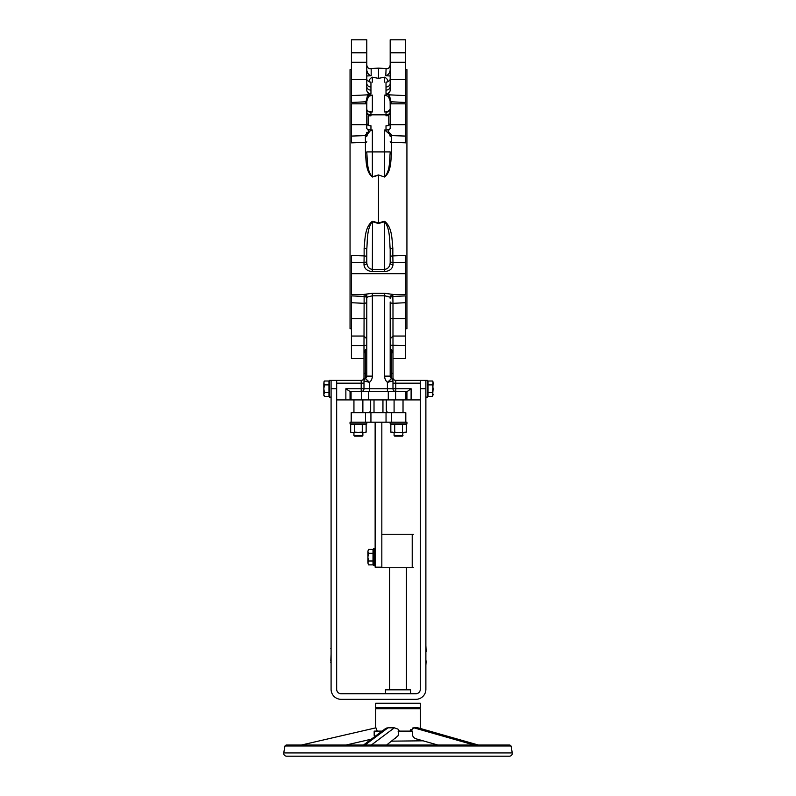 <?xml version="1.0" encoding="UTF-8"?>
<svg xmlns="http://www.w3.org/2000/svg" width="796" height="796" viewBox="0 0 796 796"><rect width="100%" height="100%" fill="white"/><g stroke="black" fill="none" stroke-linecap="round" stroke-linejoin="round"><path stroke-width="1.19" d="M366.777 64.993C367.354 67.74 368.747 68.993 370.956 68.754L370.886 68.764M371.175 68.735L370.598 68.764L371.175 68.735L371.175 75.739L366.777 75.978L370.956 75.67C368.747 74.993 367.354 73.152 366.777 70.138M385.791 75.739L390.189 75.978L385.791 75.739L386.08 68.764M351.444 328.788L350.051 328.708L350.051 69.62L351.444 69.55M363.991 358.528L351.444 358.528L351.444 295.873L364.13 296.46L364.13 294.52M351.444 255.476L364.13 255.904L364.13 248.332C365.056 239.725 364.658 226.989 372.498 221.218L378.488 222.97L384.468 221.218C392.348 227.099 391.891 239.636 392.836 248.332L392.836 255.904L405.532 255.476L405.532 294.52L392.746 294.52C392.09 293.963 391.234 294.848 390.189 297.177L384.617 295.804L372.349 295.804L366.777 297.177C365.732 294.848 364.876 293.963 364.22 294.52L351.444 294.52L351.444 255.526M390.189 257.118A2.786 1.214 180 0 1 392.836 255.904L392.985 262.68A2.786 2.179 180 0 1 390.189 260.511L390.189 262.65A2.786 2.179 180 0 0 392.985 264.829C392.448 268.879 389.662 271.118 384.617 271.535L372.349 271.535C367.304 271.118 364.518 268.879 363.991 264.829L364.13 255.904A2.786 1.214 180 0 1 366.777 257.118L366.777 262.65C367.125 266.7 368.986 268.939 372.349 269.366L384.617 269.366L384.617 221.686C390.239 228.87 389.413 240.462 390.189 249.377C389.413 240.412 390.249 228.94 384.617 221.686L378.488 223.517L378.488 175.229L372.428 177.011C365.672 171.727 366.279 160.762 365.454 153.061L365.384 135.081L368.916 131.101L366.777 136.166A1.393 1.085 0 0 0 365.384 135.081M405.532 328.788L406.925 328.708L406.925 69.62L405.532 69.55M392.836 294.52L392.836 296.46L405.532 295.893M388.796 125.31L388.796 115.818L387.234 115.659M390.189 113.151C389.98 114.485 388.587 115.37 386.01 115.818L386.02 111.987C388.498 111.918 389.881 110.952 390.189 109.122M390.189 39.8L405.532 39.8L390.189 39.8L390.189 90.873L388.12 94.416L389.314 94.843L391.483 103.818M405.532 39.8L405.532 102.465L391.413 101.798A1.393 1.035 -2.2 0 1 390.12 100.953L390.189 105.888L390.12 100.953L388.378 96.396L384.617 95.102L388.707 94.416M390.189 124.654L405.532 124.654L405.532 103.818L390.189 103.818L390.189 128.494L388.05 131.101L391.592 135.081L391.513 142.385A1.393 0.607 0 0 1 390.189 141.778M370.1 115.748L370.956 115.818C368.379 115.37 366.986 114.485 366.777 113.151L366.847 113.49M366.777 109.122C367.065 110.972 368.458 111.928 370.946 111.987L370.956 115.818L368.17 115.818L368.17 125.31M391.592 135.081A1.393 1.085 0 0 0 390.189 136.166L389.383 134.056L384.617 129.977L386.01 129.977L386.01 125.738C388.587 125.877 389.98 125.032 390.189 123.201M405.532 295.873L405.532 358.528L392.985 358.528L392.985 380.946L387.403 382.349A8.368 8.368 0 0 1 384.617 376.11L384.617 293.306L392.985 294.411M390.468 353.474C390.468 349.902 390.468 349.902 390.468 353.474L390.189 356.479M390.189 359.006L390.189 365.822M367.463 114.375L367.971 114.823M368.608 115.221L369.334 115.539M387.632 115.539L388.349 115.231M390.189 87.54L390.189 90.873M390.189 151.907L390.189 152.573C389.453 160.334 390.229 170.861 384.617 176.782L384.617 151.907L390.189 151.907L390.189 152.573L391.513 153.061C390.717 160.692 391.264 171.817 384.548 177.011L378.488 174.951L384.548 177.011M366.777 87.54L366.777 90.047A4.179 3.592 180 0 0 370.956 93.639L368.856 94.416L366.777 90.873L366.777 79.62L351.444 79.62L351.444 39.8L366.777 39.8L366.777 79.62M366.777 132.335L366.777 136.166M420.308 383.175L395.771 383.175L395.771 380.379A2.786 2.786 0 0 1 392.985 377.593A2.786 2.786 0 0 0 395.771 380.379L395.771 380.379A2.786 2.786 0 0 1 392.985 377.593A2.786 2.786 0 0 0 395.771 380.379L420.308 380.379L420.308 399.9L350.051 399.9L350.051 391.532L351.066 391.532L351.066 399.9M363.991 294.411L372.349 293.306L372.349 376.11A8.368 8.368 0 0 1 369.563 382.349L363.991 380.946L363.991 373.483L365.384 373.225L365.384 349.743L363.991 353.394L363.991 345.544L351.444 345.544M363.991 373.483L363.991 353.394M350.051 399.9L345.862 399.9L345.862 388.746L369.563 388.746L369.563 382.349L365.384 378.528A2.786 2.786 0 0 0 366.777 376.11L365.384 378.528L367.672 380.866M363.991 388.746A2.786 2.786 0 0 1 361.195 391.532A2.786 2.786 0 0 0 363.991 388.746L363.991 380.946A2.786 2.786 0 0 1 365.384 378.528L366.777 376.11L366.777 297.177M366.777 345.245L363.991 345.544L364.13 296.46A2.786 2.08 180 0 1 366.777 298.54M366.777 293.993L366.777 310.798M389.294 380.866L391.592 378.528A2.786 2.786 0 0 1 390.189 376.11L390.189 301.973A2.786 1.343 0 0 0 392.985 303.316L392.985 353.394L391.592 349.743L390.189 349.892M386.01 68.754C388.229 68.993 389.622 67.74 390.189 64.993M385.791 68.735L386.368 68.764M390.189 70.138C389.622 73.152 388.229 74.993 386.01 75.67M366.777 123.201C366.996 125.032 368.389 125.877 370.956 125.738L370.956 129.977L372.349 129.977L372.349 176.782C366.747 170.861 367.513 160.334 366.777 152.573C367.523 160.384 366.727 170.802 372.349 176.782L378.488 174.951M368.986 81.68L368.986 81.68C369.075 79.819 370.2 78.316 372.349 77.192L378.488 78.356L384.617 77.192C386.776 78.326 387.891 79.819 387.98 81.68M370.349 82.127L370.896 82.048L370.349 82.127M366.777 105.888L366.856 100.953L366.777 105.888M390.468 353.653L390.468 350.668L390.189 353.653M390.468 350.668L390.468 352.479L390.468 350.668M390.468 365.822L390.468 367.364C390.468 371.016 390.468 371.016 390.468 367.364L390.189 367.364M364.13 248.332A2.786 1.055 180 0 1 366.777 249.377C367.563 240.412 366.717 228.94 372.349 221.686C366.727 228.87 367.553 240.462 366.777 249.377L366.777 262.65A2.786 2.179 180 0 1 363.991 264.829M372.349 376.11L366.777 376.11A2.786 2.786 0 0 1 365.384 378.528A2.786 2.786 0 0 0 363.991 380.946L365.215 381.284M366.449 381.602L367.444 381.851M390.07 381.722L391.025 381.473M391.383 381.384L392.985 380.946L392.985 388.746A2.786 2.786 0 0 0 395.771 391.532L395.771 388.746L411.104 388.746L411.104 399.9M384.737 295.814L385.672 295.883M386.926 296.152L387.712 296.41M388.577 296.759L389.224 297.037M367.215 297.246L367.712 297.047M361.195 391.532L361.195 383.175L336.668 383.175L336.668 380.379L361.195 380.379A2.786 2.786 0 0 0 363.991 377.593A2.786 2.786 0 0 1 361.195 380.379A2.786 2.786 0 0 0 363.991 377.593A2.786 2.786 0 0 1 361.195 380.379L361.215 380.379M390.189 298.54A2.786 2.08 -0 0 1 392.836 296.46L392.985 303.316L405.532 302.719M392.985 353.394L392.985 373.483L391.592 373.225L391.592 378.528L387.403 382.349L387.403 388.746L395.771 388.746L395.771 383.175L392.985 383.175L392.985 380.946A2.786 2.786 0 0 0 391.592 378.528M351.444 262.262L363.991 262.68A2.786 2.179 180 0 0 366.777 260.511M372.498 221.218L372.349 271.535M392.836 248.332A2.786 1.055 180 0 0 390.189 249.377L390.189 262.65C389.841 266.7 387.98 268.939 384.617 269.366L384.617 271.535M378.488 223.517L372.349 221.686M366.777 79.003L367.055 80.227L369.235 81.819A4.179 3.881 180 0 0 370.956 82.167L370.956 93.639M366.777 83.232A4.179 3.761 180 0 0 370.956 86.993M366.777 86.485L366.777 86.475A4.179 3.682 180 0 0 370.956 90.137M351.444 102.435L351.444 79.62M368.389 111.45A1.393 0.886 -116.9 0 0 368.429 111.311L372.349 111.987L368.667 111.589M366.777 141.778A1.393 0.607 0 0 1 365.454 142.385L351.444 142.852L351.444 103.818L366.777 103.818L366.777 128.494L368.916 131.101M366.777 109.181L366.777 109.072A4.179 3.124 180 0 0 370.956 112.196M366.777 128.166A4.179 1.811 0 0 0 370.956 129.977L367.583 134.056M372.349 129.977L370.956 130.743M366.777 152.573L365.454 153.061M366.777 136.693A1.393 1.085 0 0 0 365.384 135.609L351.444 136.076M365.493 103.818L367.652 94.843L372.349 95.102L368.588 96.396L366.856 100.953A1.393 1.035 2.2 0 1 365.553 101.798L351.444 102.465M368.588 96.396L367.652 94.843L351.444 95.61M368.259 94.416L368.856 94.416M369.235 81.819L370.956 82.167M405.532 142.802L391.513 142.385L391.513 153.061M405.532 124.654L405.532 142.852M387.851 111.569L390.189 109.181M388.468 111.599L384.617 111.987L388.269 111.579M388.12 94.416L386.01 93.639L386.01 86.993A4.179 3.761 180 0 0 390.189 83.232M386.01 86.993L386.01 82.167A4.179 3.881 180 0 0 387.732 81.819L389.911 80.227L390.189 79.003M386.01 82.167L387.732 81.819M386.617 82.127L386.08 82.048M386.01 93.639A4.179 3.592 180 0 0 390.189 90.047M386.01 90.137A4.179 3.682 180 0 0 390.189 86.456L390.189 86.475M405.532 95.61L389.314 94.843L388.378 96.396M388.557 111.38A1.393 0.886 116.9 0 1 388.538 111.311L384.617 111.987L384.617 95.102M372.349 95.102L372.349 111.987L370.946 111.987M386.01 112.196A4.179 3.124 180 0 0 390.189 109.072M389.383 134.056L388.05 131.101M405.532 136.076L391.592 135.609A1.393 1.085 -0 0 0 390.189 136.693M378.488 78.356L378.488 68.128L387.473 68.605M351.444 302.719L363.991 303.316A2.786 1.343 180 0 0 366.777 301.973M365.384 349.743L366.777 349.892M405.9 399.9L405.9 391.532L407.164 391.532L411.104 388.746M406.925 391.532L406.925 399.9M405.9 391.532L395.632 391.532L395.632 399.9M388.289 399.9L388.289 391.532L395.632 391.532M388.289 391.532L368.677 391.532L368.677 399.9M361.334 399.9L361.334 391.532L368.677 391.532M361.334 391.532L351.066 391.532M345.862 388.746L350.051 391.532M336.668 383.175L336.668 399.9L345.862 399.9M375.135 422.198L375.135 567.18L381.831 567.18L381.831 422.198M386.04 422.198L351.165 422.198L351.364 412.726L405.811 412.726L405.612 422.198L386.04 422.198L386.04 412.726M351.165 422.198L351.165 412.726L351.165 422.198M405.811 422.198L405.811 412.726L405.811 422.198M382.946 412.726L382.946 399.9M374.02 412.726L374.02 399.9M367.891 412.726A2.786 2.786 0 0 0 370.677 409.94L370.677 399.9M389.075 412.726A2.786 2.786 0 0 1 386.289 409.94L386.289 399.9M297.634 756.2L498.366 756.2M511.032 745.971L284.968 745.971L286.062 745.046L509.938 745.046L511.032 745.971L512.266 752.926C512.355 754.867 511.44 755.951 509.52 756.2L286.48 756.2C284.56 755.951 283.645 754.867 283.734 752.926L512.266 752.926M330.808 662.471C330.808 666.123 330.808 666.123 330.808 662.471L331.086 660.929M330.808 660.929L331.086 654.113M330.808 648.581C330.808 646.74 330.808 646.74 330.808 648.581C330.808 650.422 330.808 650.422 330.808 648.581C330.808 645.009 330.808 645.009 330.808 648.581C330.808 652.143 330.808 652.143 330.808 648.581M331.086 651.198L331.086 650.133M331.086 647.029L331.086 645.775M395.512 738.26L394.866 738.529M415.582 738.678L437.909 745.046L423.094 740.817L391.811 741.146M386.587 745.046L398 735.852L398.647 733.345L398.1 731.106L412.666 731.106C411.821 735.275 412.985 737.822 416.149 738.768M382.11 731.106L374.17 731.106L374.18 735.544M478.177 745.046L417.81 727.823L478.416 745.046L420.308 728.469L420.308 708.808L375.692 708.808L375.692 727.882M371.304 745.046L394.368 727.823L398 729.136L394.368 727.823L388 727.823L385.483 728.589L363.454 745.046M384.11 730.37L384.458 729.713M386.388 728.091L388 727.823L364.946 745.046M375.951 727.823L301.326 745.046L375.951 727.823L377.224 731.106M399.313 731.106L398 729.136M412.736 728.002L413.87 727.823L410.03 731.106L410.666 729.713M417.81 727.823L413.87 727.823L474.237 745.046M413.502 737.146L412.915 736.2M398.348 731.653L398.517 732.221M345.952 745.046L371.284 739.195L345.952 745.046M398 703.226L375.692 703.226L375.692 707.694L420.308 707.694L420.308 703.226L398 703.226M410.547 693.754L410.547 689.843L385.453 689.843L385.453 693.754M425.88 645.576L426.159 651.586M426.159 660.929L425.88 665.267M381.831 534.275L413.333 534.275L412.219 534.275L412.219 567.737L413.333 567.737L381.831 567.737L381.831 567.18M420.308 380.379L425.88 380.379L425.88 388.746L420.308 388.746L420.308 689.286A4.458 4.458 0 0 1 415.84 693.754L341.126 693.754A4.458 4.458 0 0 1 336.668 689.286L336.668 388.746L331.086 388.746L331.086 380.379L336.668 380.379M331.086 397.114L329.415 397.114L331.086 397.114L331.086 388.746L331.086 689.286A10.04 10.04 0 0 0 341.126 699.326L415.84 699.326A10.04 10.04 0 0 0 425.88 689.286L425.88 388.746L425.88 397.114L427.551 397.114L427.551 380.379L425.88 380.379L425.88 388.746M390.189 422.198L390.189 423.88L406.925 423.88L406.925 422.198L405.612 422.198M351.364 422.198L350.051 422.198L350.051 423.88L366.777 423.88L366.777 422.198M329.415 397.114L329.415 380.379L331.086 380.379L329.415 380.379M331.086 388.746L331.086 380.379M350.688 424.477L350.688 432.148L352.618 432.745L354.548 432.148L354.548 424.477L350.688 424.477L352.538 423.88M362.876 432.745L366.14 432.148L366.14 424.477L362.27 424.477L362.27 432.148L364.21 432.745L362.27 432.148L351.723 432.745L350.688 432.148M364.13 423.88L362.876 423.89M362.27 424.477L354.548 424.477M364.21 432.745L354.548 432.148M352.618 432.745L351.723 432.745M405.681 432.148L405.254 432.745L392.766 432.745L394.697 432.148L398.557 432.745L406.288 432.148L406.288 424.477L402.418 424.477L402.418 432.148M402.418 424.477L390.836 424.477L390.836 432.148L392.766 432.745L391.811 432.706M394.697 424.477L394.697 432.148M404.278 423.88L403.681 423.95M391.871 432.745L391.433 432.148L391.921 432.745L392.408 432.148M391.433 424.477L392.408 424.477M394.09 424.168L393.433 423.95M404.706 424.477L405.681 424.477M402.985 435.521L394.09 435.521L394.09 432.745L392.766 432.745M352.21 424.477L351.325 424.477M365.056 432.745L365.533 432.148M351.285 424.477L352.26 424.477L351.285 424.477M353.941 424.168L353.285 423.95M364.558 424.477L365.533 424.477M432.526 392.607L433.124 382.956L432.526 384.886L433.124 388.746L432.526 396.478L427.999 396.478L427.999 392.607L432.526 392.607L433.124 394.537L432.526 396.478M433.124 382.956L432.526 381.025L433.124 382.956M427.999 392.607L427.999 381.025L432.526 381.025L433.124 382.06M432.526 384.886L427.999 384.886M323.843 395.443L324.44 396.478L323.843 394.537L324.44 396.478L328.967 396.478L328.967 392.607L324.44 392.607L323.843 388.746L323.843 394.537L324.44 392.607M323.843 382.06L324.44 381.025L323.843 382.956L324.44 381.025L328.967 381.025L328.967 384.886L324.44 384.886L323.843 388.746L323.843 382.956L324.44 384.886L323.843 382.956L323.843 394.537M328.967 384.886L328.967 392.607M402.368 436.138L394.746 436.138M362.837 435.521L353.941 435.521L353.941 432.745M362.22 436.138L354.608 436.138M374.717 565.508L374.717 548.772L373.463 548.772L373.463 565.508L374.717 565.508L373.463 565.508M368.488 553.28L367.891 551.349L367.891 557.14L368.488 553.28L373.016 553.28L373.016 564.862L368.488 564.862L367.891 562.931L368.488 564.862M368.488 561.001L367.891 557.14L367.891 562.931L368.488 561.001L373.016 561.001M367.891 551.349L368.488 549.409L373.016 549.409L373.016 553.28M386.01 130.743L386.01 129.977A4.179 1.811 0 0 0 390.189 128.166M351.444 273.675L405.532 273.675M390.189 317.375A2.786 1.343 -0 0 0 392.985 318.708L405.532 318.708M390.189 345.245L405.532 345.544M366.777 376.11A2.786 2.786 0 0 1 365.384 378.528L365.384 373.225L366.777 372.966M366.777 317.375A2.786 1.343 180 0 1 363.991 318.708L351.444 318.708M390.189 52.785L405.532 52.785M391.592 349.743L391.592 373.225L390.189 372.966M405.532 262.262L392.985 262.68L392.985 264.829M390.189 376.11L384.617 376.11M372.349 293.306L384.617 293.306M366.777 124.654L351.444 124.654M366.777 111.788A4.179 3.055 180 0 0 370.956 114.843L386.01 114.843A4.179 3.055 180 0 0 390.189 111.788M384.617 129.977L384.617 151.907L366.777 151.907M372.349 77.192L372.349 82.127M390.189 79.62L405.532 79.62M384.617 82.127L384.617 77.192M366.777 52.785L351.444 52.785M363.991 383.175L361.195 383.175L361.195 380.379A2.786 2.786 0 0 0 363.991 377.593M369.563 391.532L369.563 388.746L387.403 388.746L387.403 391.532M365.553 422.198L365.553 412.726M370.936 422.198L370.936 412.726M391.413 422.198L391.413 412.726M390.189 62.277L405.532 62.277M366.777 338.837L363.991 336.051L351.444 336.051M390.189 338.837L392.985 336.051L405.532 336.051M366.777 62.277L351.444 62.277M369.185 111.569L368.08 111.798M366.777 39.8L351.444 39.8M369.493 68.605L378.488 68.128M284.968 745.971L283.734 752.926M389.632 689.843L389.632 567.737M406.368 689.843L406.368 567.737M425.88 397.114L427.551 397.114M425.88 380.379L427.551 380.379M394.09 399.9L394.09 412.726M394.707 436.138L394.09 435.521M402.408 436.138L403.025 432.745M403.025 399.9L403.025 412.726M353.941 399.9L353.941 412.726M354.568 436.138L353.941 435.521M362.26 436.138L362.876 435.521L362.876 432.447M362.876 399.9L362.876 412.726M374.717 548.772L373.463 548.772"/></g></svg>
